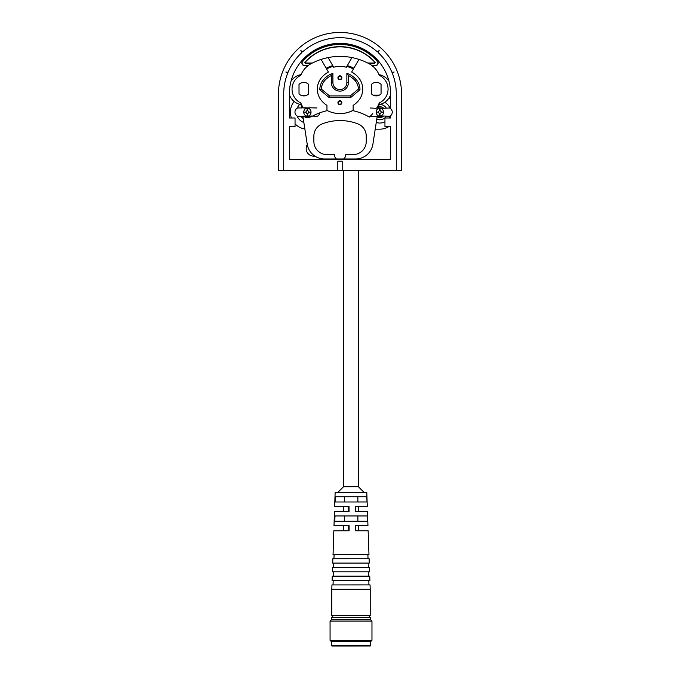 <?xml version="1.0" encoding="UTF-8"?>
<svg xmlns="http://www.w3.org/2000/svg" width="680" height="680" viewBox="0 0 680 680"><rect width="100%" height="100%" fill="white"/><g stroke="black" fill="none" stroke-linecap="round" stroke-linejoin="round"><path stroke-width="1.02" d="M283.704 170.357L278.469 170.357L278.469 93.993A61.532 61.532 0 0 1 340 32.461A61.532 61.532 0 0 1 401.531 93.993L401.531 170.357L396.296 170.357L396.296 93.993A56.296 56.296 0 0 0 392.36 73.312L394.145 72.054L391.926 72.25A56.296 56.296 0 0 0 378.19 52.623L379.125 50.609L377.341 51.858A56.296 56.296 0 0 0 302.659 51.858L300.875 50.609L301.81 52.623A56.296 56.296 0 0 0 288.074 72.25L285.855 72.054L287.64 73.312A56.296 56.296 0 0 0 283.704 93.993L283.704 170.357L396.296 170.357M337.815 170.357L337.815 161.194L342.184 161.194L342.184 170.357M337.815 161.194L342.184 161.194M390.626 115.668L390.626 117.989L384.948 117.989L384.948 126.718L390.626 126.718L390.626 159.452L289.374 159.452L289.374 126.718L295.052 126.718L295.052 117.989L289.374 117.989L289.374 93.993A50.626 50.626 0 0 1 340 43.367A50.626 50.626 0 0 1 390.626 93.993L390.626 108.621M390.626 94.716A15.274 15.274 0 0 1 379.652 104.507M308.082 65.62L304.487 65.62A2.618 2.618 0 0 1 302.515 61.285A49.751 49.751 0 0 1 377.485 61.285A2.618 2.618 0 0 1 375.513 65.62L372.019 65.62M314.891 156.102A7.633 7.633 0 0 1 307.292 144.577M378.964 74.605A15.274 15.274 0 0 1 388.994 81.252M291.006 81.252A15.274 15.274 0 0 1 301.121 74.587M301.087 104.66A15.274 15.274 0 0 1 289.374 94.716M371.73 65.407L375.513 65.407A2.405 2.405 0 0 0 377.324 61.421A49.538 49.538 0 0 0 302.676 61.421A2.405 2.405 0 0 0 304.487 65.407L308.363 65.407M312.018 63.215L305.456 63.215A0.646 0.646 0 0 1 304.98 62.135A47.345 47.345 0 0 1 375.02 62.135A0.646 0.646 0 0 1 374.544 63.215L368.084 63.215M312.435 63.002L305.456 63.002A0.433 0.433 0 0 1 305.133 62.271A47.133 47.133 0 0 1 374.867 62.271A0.433 0.433 0 0 1 374.544 63.002L367.668 63.002M303.288 107.984A37.094 37.094 0 0 1 300.824 102.978A15.274 15.274 0 0 1 300.815 75.327A37.094 37.094 0 0 1 301.249 74.29A21.82 21.82 0 0 1 310.794 63.869A61.098 61.098 0 0 1 369.265 63.843A21.82 21.82 0 0 1 378.82 74.256A37.094 37.094 0 0 1 379.253 75.293A15.274 15.274 0 0 1 379.27 102.952A37.094 37.094 0 0 1 376.907 107.78M328.108 57.587L333.668 67.209A26.885 26.885 0 0 1 346.392 67.209L351.951 57.579M310.148 116.509A43.469 43.469 0 0 0 310.769 117.079A58.48 58.48 0 0 1 326.961 110.704L326.952 105.383A24.267 24.267 0 0 1 321.767 100.912A17.893 17.893 0 0 1 321.759 77.384A24.267 24.267 0 0 1 328.398 72.037L321.104 59.423M308.618 93.916L308.618 84.388A6.766 6.766 0 0 0 299.013 84.388L299.022 93.916A6.766 6.766 0 0 0 308.618 93.916M372.801 113.518A43.469 43.469 0 0 1 369.333 117.062A58.48 58.48 0 0 0 353.141 110.695L353.141 105.374A24.267 24.267 0 0 0 358.326 100.895A17.893 17.893 0 0 0 358.317 77.367A24.267 24.267 0 0 0 351.671 72.029L358.955 59.407M381.063 93.891L381.063 84.354A6.766 6.766 0 0 0 371.458 84.362L371.467 93.891A6.766 6.766 0 0 0 381.063 93.891M332.758 65.637A28.628 28.628 0 0 0 326.213 68.263M377.12 116.875L372.903 144.168A17.459 17.459 0 0 1 355.657 158.958L324.479 158.967A17.459 17.459 0 0 1 307.224 144.194L302.898 116.306M379.27 102.952L378.666 106.811M301.606 107.984L300.824 102.978M347.301 65.637A28.628 28.628 0 0 1 353.855 68.255M326.961 110.704L326.961 110.415A28.628 28.628 0 0 0 353.141 110.398M336.447 158.967A5.67 5.67 0 0 1 334.39 154.598L326.978 154.606A13.09 13.09 0 0 1 313.879 141.517L313.871 136.111A13.09 13.09 0 0 1 322.226 123.896A49.317 49.317 0 0 1 357.875 123.888A13.09 13.09 0 0 1 366.24 136.085L366.248 141.499A13.09 13.09 0 0 1 353.158 154.589L345.738 154.598A5.67 5.67 0 0 1 343.689 158.958M375.216 129.166L379.831 129.166A17.017 17.017 0 0 0 388.62 126.718M389.087 97.86A17.017 17.017 0 0 1 390.626 98.983M379.38 95.123L373.142 95.123M304.861 128.979A17.017 17.017 0 0 1 295.052 123.87M291.405 117.989A17.017 17.017 0 0 1 294.134 101.465M302.617 95.812A17.017 17.017 0 0 1 306.986 95.132M297.211 108.213A10.914 10.914 0 0 1 299.744 104.354M303.85 122.468A10.914 10.914 0 0 1 297.211 116.076M384.65 102.357A10.914 10.914 0 0 1 390.005 108.213M390.005 116.076A10.914 10.914 0 0 1 389.036 117.989M384.948 121.779A10.914 10.914 0 0 1 376.252 122.451M303.246 118.558A7.633 7.633 0 0 1 300.985 116.306M300.985 107.984A7.633 7.633 0 0 1 301.495 107.287M386.231 116.306A7.633 7.633 0 0 1 376.762 119.136M379.024 104.55A7.633 7.633 0 0 1 386.231 107.984M310.369 116.713A5.457 5.457 0 0 1 303.646 116.11M383.571 116.11A5.457 5.457 0 0 1 376.082 116.11M377.12 107.406A5.457 5.457 0 0 1 383.571 108.179M304.334 107.822L305.142 107.78L304.334 108.052M304.334 116.467L305.142 116.509L304.334 116.237M376.771 107.822L377.587 107.78L376.771 108.052M376.771 116.467L377.587 116.509L376.771 116.237M305.142 107.78L297.738 107.984A4.361 3.953 90 0 0 297.738 116.306L305.142 116.509M305.413 107.78L307.998 107.992L307.385 110.067L306.774 107.992L309.629 107.78M305.413 116.509L311.125 116.008M310.445 116.467L309.629 116.509L310.445 116.237M377.587 107.78L376.082 108.281M375.683 108.281L370.183 107.984M370.149 116.297A4.361 3.953 90 0 0 370.183 116.306L377.587 116.509M382.882 107.78L382.075 107.78L382.882 107.78M383.571 108.281L377.85 107.78M377.85 116.509L381.795 116.509M382.882 116.467L382.075 116.509L382.882 116.237M382.075 116.509L383.571 116.008M307.385 116.509L306.774 116.297C304.819 115.515 303.807 114.13 303.748 112.141C303.807 110.16 304.819 108.775 306.774 107.992L307.998 107.992C309.952 108.775 310.964 110.16 311.032 112.141C310.964 114.13 309.961 115.515 307.998 116.297L306.774 116.297L307.385 114.223L307.998 116.297L307.385 116.509M311.534 116.008L317.033 116.306A4.361 3.953 -90 0 0 319.753 112.855M317.033 107.984L309.366 107.78M379.831 116.509L379.219 116.297C377.264 115.515 376.252 114.13 376.184 112.141C376.244 110.16 377.255 108.775 379.219 107.992L380.443 107.992L379.831 110.067L379.219 107.992L380.443 107.992C382.398 108.775 383.409 110.16 383.469 112.141C383.409 114.13 382.398 115.515 380.443 116.297L379.219 116.297L379.831 114.223L380.443 116.297L379.831 116.509M383.971 116.008L389.478 116.306A4.361 3.953 -90 0 0 389.478 107.984L383.971 108.281M326.596 68.927A28.195 28.195 0 0 1 333.2 66.394M346.825 66.453A28.195 28.195 0 0 1 353.396 69.037M353.141 110.287A28.195 28.195 0 0 1 342.626 113.458M326.8 95.616L328.984 97.453L350.803 97.444L359.966 89.752L358.428 89.046L350.251 95.914L329.536 95.922L328.984 97.453L319.821 89.769C319.821 85.901 321.079 82.501 323.578 79.552A21.649 21.649 0 0 1 332.902 73.296L332.902 82.611A6.979 6.979 0 0 0 339.889 89.59A6.979 6.979 0 0 0 346.868 82.603L348.398 82.603A8.508 8.508 0 0 1 339.889 91.12A8.508 8.508 0 0 1 331.381 82.611L332.902 82.611M341.861 102.68A1.964 1.964 0 0 0 338.912 100.98A1.964 1.964 0 0 0 338.912 104.38A1.964 1.964 0 0 0 341.861 102.68M341.853 77.809A1.964 1.964 0 0 0 338.903 76.109A1.964 1.964 0 0 0 338.903 79.509A1.964 1.964 0 0 0 341.853 77.809M348.398 82.603L348.398 75.548L346.868 73.287L346.868 82.603M346.868 73.287A21.649 21.649 0 0 1 356.192 79.543A15.274 15.274 0 0 1 359.966 89.752M350.803 97.444L350.251 95.914M329.536 95.922L321.351 89.063L319.821 89.769A15.274 15.274 0 0 1 323.578 79.552L324.734 80.554A20.12 20.12 0 0 1 331.373 75.556L332.902 73.296M331.373 75.556L331.381 82.611M348.398 75.548A20.12 20.12 0 0 1 355.045 80.546L356.192 79.543M324.734 80.554A13.745 13.745 0 0 0 321.351 89.063M358.428 89.046A13.745 13.745 0 0 0 355.045 80.546M338.359 77.809A1.53 1.53 0 0 1 340.646 76.483A1.53 1.53 0 0 1 340.654 79.127A1.53 1.53 0 0 1 338.359 77.809M338.368 102.68A1.53 1.53 0 0 1 340.663 101.362A1.53 1.53 0 0 1 340.663 104.006A1.53 1.53 0 0 1 338.368 102.68M358.25 170.357L358.377 486.702L343.561 486.71L343.417 170.357M358.25 159.452L358.25 158.763M330.072 640.331L371.969 640.313L371.96 621.112L330.063 621.129L330.072 640.331L331.381 641.639L370.659 641.623L371.969 640.313M368.466 615.434L370.651 617.619L370.651 619.803L331.373 619.82L330.063 621.129M331.381 641.639L331.449 645.567L370.659 645.549L370.659 641.623M370.651 617.619L331.373 617.635L331.373 619.82M331.381 645.567L331.882 646L370.226 645.983L370.659 645.549M333.064 554.379L368.968 554.361L368.135 530.774L355.64 530.783L355.623 525.546L367.948 525.538L367.455 511.572L355.572 511.581L355.555 506.345L367.276 506.337L366.784 492.371L335.147 492.388L334.662 506.353L349.036 506.345L349.052 511.581L334.483 511.589L333.999 525.555L349.095 525.546L349.112 530.783L333.82 530.791L333.064 554.379M334.985 515.95L367.506 515.942L367.693 521.178L334.798 521.186L334.985 515.95M335.656 496.748L366.809 496.74L367.004 501.976L335.469 501.985L335.656 496.748M349.036 506.345L343.545 506.345L343.553 511.581L348.262 511.581L348.262 506.345M347.149 506.345L346.375 506.345M349.095 525.546L348.262 525.546L348.271 530.783L343.561 530.783L343.553 525.546M333.004 554.379L368.968 554.361M355.64 530.783L358.394 530.783L358.394 525.546M355.572 511.581L358.385 511.581L358.385 506.345L355.555 506.345M357.875 521.178L357.875 515.942L344.607 515.95L344.607 521.186M357.867 496.74L357.875 501.976M344.599 501.985L344.599 496.748M369.121 558.722L332.851 558.739L332.699 563.1L369.274 563.082L369.121 558.722M332.699 563.1L369.274 563.082M369.427 567.443L332.554 567.46L332.401 571.821L369.589 571.812L369.427 567.443M332.401 571.821L369.589 571.812M369.741 576.173L332.248 576.181L332.095 580.542L369.894 580.533L369.741 576.173M332.095 580.542L369.894 580.533M370.048 584.894L331.95 584.91L331.798 589.271L370.2 589.254L370.048 584.894M331.798 589.271L331.806 615.451L352.605 615.442L370.209 615.434L370.2 589.254M311.032 112.141L309.051 112.141L307.385 114.223L305.719 112.141L303.748 112.141M305.719 112.141L307.385 110.067L309.051 112.141M383.469 112.141L381.497 112.141L379.831 114.223L378.165 112.141L376.184 112.141M378.165 112.141L379.831 110.067L381.497 112.141M343.409 159.452L343.409 158.958M370.651 619.803L371.96 621.112M333.557 615.451L331.373 617.635M334.092 554.413L333.94 558.739M367.88 554.404L368.033 558.722M343.536 486.71L337.866 492.388M358.377 486.702L364.055 492.379M333.795 563.142L333.642 567.46M368.186 563.125L368.339 567.452M333.489 571.863L333.344 576.181M368.492 571.846L368.645 576.173M333.192 580.584L333.038 584.91M368.806 580.567L368.951 584.894"/></g></svg>
